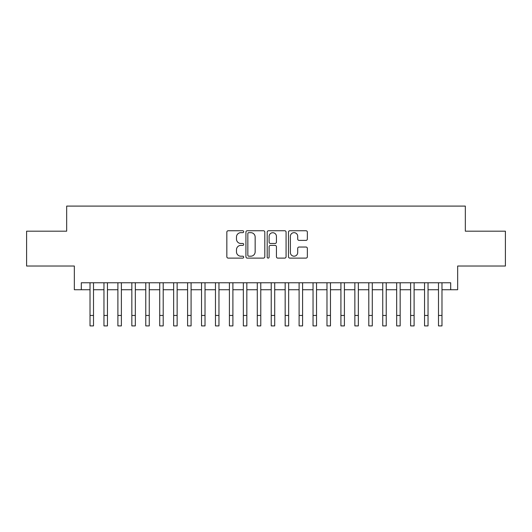 <?xml version="1.0" encoding="UTF-8"?>
<svg xmlns="http://www.w3.org/2000/svg" width="532" height="532" viewBox="0 0 532 532"><rect width="100%" height="100%" fill="white"/><g stroke="black" fill="none" stroke-linecap="round" stroke-linejoin="round"><path stroke-width="0.8" d="M243.696 231.706A0.958 0.958 0 0 0 242.738 230.748L228.201 230.748A1.37 1.37 0 0 0 226.838 232.118L226.838 256.743A1.37 1.37 0 0 0 228.201 258.113L242.738 258.113A0.958 0.958 0 0 0 243.696 257.156A0.958 0.958 0 0 0 242.738 256.198L240.856 256.198A4.376 4.376 0 0 1 236.481 251.816L236.481 249.767A4.376 4.376 0 0 1 240.856 245.385L242.738 245.385A0.958 0.958 0 0 0 243.696 244.427A0.958 0.958 0 0 0 242.738 243.47L240.856 243.47A4.376 4.376 0 0 1 236.481 239.094L236.481 237.039A4.376 4.376 0 0 1 240.856 232.664L242.738 232.664A0.958 0.958 0 0 0 243.696 231.706M305.986 240.391A1.37 1.37 0 0 0 307.356 239.028L307.356 232.118A1.37 1.37 0 0 0 305.986 230.748L289.84 230.748A1.37 1.37 0 0 0 288.47 232.118L288.47 256.743A1.37 1.37 0 0 0 289.84 258.113L305.986 258.113A1.37 1.37 0 0 0 307.356 256.743L307.356 248.397A1.37 1.37 0 0 0 305.986 247.028L299.077 247.028A1.37 1.37 0 0 0 297.707 248.397L297.707 252.534A3.658 3.658 0 0 1 294.05 256.198A3.658 3.658 0 0 1 290.386 252.534L290.386 236.321A3.658 3.658 0 0 1 294.05 232.664A3.658 3.658 0 0 1 297.707 236.321L297.707 239.028A1.37 1.37 0 0 0 299.077 240.391L305.986 240.391M81.31 289.734L81.31 282.765L450.69 282.765L450.69 289.734L457.66 289.734L457.66 266.033L505.4 266.033L505.4 231.187L465.327 231.187L465.327 206.097L66.673 206.097L66.673 231.187L26.6 231.187L26.6 266.033L74.34 266.033L74.34 289.734L90.021 289.734M264.803 232.118A1.37 1.37 0 0 0 263.433 230.748L247.287 230.748A1.37 1.37 0 0 0 245.924 232.118L245.924 256.743A1.37 1.37 0 0 0 247.287 258.113L263.433 258.113A1.37 1.37 0 0 0 264.803 256.743L264.803 232.118M268.567 230.748L284.713 230.748A1.37 1.37 0 0 1 286.076 232.118L286.076 256.743A1.37 1.37 0 0 1 284.713 258.113L277.804 258.113A1.37 1.37 0 0 1 276.434 256.743L276.434 246.755A1.37 1.37 0 0 0 275.064 245.385L270.482 245.385A1.37 1.37 0 0 0 269.112 246.755L269.112 257.156A0.958 0.958 0 0 1 268.155 258.113A0.958 0.958 0 0 1 267.197 257.156L267.197 232.118A1.37 1.37 0 0 1 268.567 230.748M93.506 289.734L103.959 289.734M107.444 289.734L117.898 289.734M121.382 289.734L131.836 289.734M135.321 289.734L145.775 289.734M149.259 289.734L159.713 289.734M163.198 289.734L173.658 289.734M177.143 289.734L187.597 289.734M191.081 289.734L201.535 289.734M205.02 289.734L215.473 289.734M218.958 289.734L229.412 289.734M232.896 289.734L243.35 289.734M246.835 289.734L257.288 289.734M260.773 289.734L271.227 289.734M274.712 289.734L285.165 289.734M288.65 289.734L299.104 289.734M302.588 289.734L313.042 289.734M316.527 289.734L326.981 289.734M330.465 289.734L340.919 289.734M344.404 289.734L354.857 289.734M358.342 289.734L368.802 289.734M372.287 289.734L382.741 289.734M386.225 289.734L396.679 289.734M400.164 289.734L410.618 289.734M414.102 289.734L424.556 289.734M428.041 289.734L438.494 289.734M441.979 289.734L450.69 289.734M248.796 232.664A0.958 0.958 0 0 0 247.839 233.621L247.839 255.24A0.958 0.958 0 0 0 248.796 256.198L250.778 256.198A4.376 4.376 0 0 0 255.154 251.816L255.154 237.039A4.376 4.376 0 0 0 250.778 232.664L248.796 232.664M276.434 236.394A3.658 3.658 0 0 0 272.77 232.73A3.658 3.658 0 0 0 269.112 236.394L269.112 242.107A1.37 1.37 0 0 0 270.482 243.47L275.064 243.47A1.37 1.37 0 0 0 276.434 242.107L276.434 236.394M90.021 315.449L93.506 315.449L93.506 325.903L90.021 325.903L90.021 282.765M93.506 315.449L93.506 282.765M103.959 315.449L107.444 315.449L107.444 325.903L103.959 325.903L103.959 282.765M107.444 315.449L107.444 282.765M117.898 315.449L121.382 315.449L121.382 325.903L117.898 325.903L117.898 282.765M121.382 315.449L121.382 282.765M131.836 315.449L135.321 315.449L135.321 325.903L131.836 325.903L131.836 282.765M135.321 315.449L135.321 282.765M145.775 315.449L149.259 315.449L149.259 325.903L145.775 325.903L145.775 282.765M149.259 315.449L149.259 282.765M159.713 315.449L163.198 315.449L163.198 325.903L159.713 325.903L159.713 282.765M163.198 315.449L163.198 282.765M173.658 315.449L177.143 315.449L177.143 325.903L173.658 325.903L173.658 282.765M177.143 315.449L177.143 282.765M187.597 315.449L191.081 315.449L191.081 325.903L187.597 325.903L187.597 282.765M191.081 315.449L191.081 282.765M201.535 315.449L205.02 315.449L205.02 325.903L201.535 325.903L201.535 282.765M205.02 315.449L205.02 282.765M215.473 315.449L218.958 315.449L218.958 325.903L215.473 325.903L215.473 282.765M218.958 315.449L218.958 282.765M229.412 315.449L232.896 315.449L232.896 325.903L229.412 325.903L229.412 282.765M232.896 315.449L232.896 282.765M243.35 315.449L246.835 315.449L246.835 325.903L243.35 325.903L243.35 282.765M246.835 315.449L246.835 282.765M257.288 315.449L260.773 315.449L260.773 325.903L257.288 325.903L257.288 282.765M260.773 315.449L260.773 282.765M271.227 315.449L274.712 315.449L274.712 325.903L271.227 325.903L271.227 282.765M274.712 315.449L274.712 282.765M285.165 315.449L288.65 315.449L288.65 325.903L285.165 325.903L285.165 282.765M288.65 315.449L288.65 282.765M299.104 315.449L302.588 315.449L302.588 325.903L299.104 325.903L299.104 282.765M302.588 315.449L302.588 282.765M313.042 315.449L316.527 315.449L316.527 325.903L313.042 325.903L313.042 282.765M316.527 315.449L316.527 282.765M326.981 315.449L330.465 315.449L330.465 325.903L326.981 325.903L326.981 282.765M330.465 315.449L330.465 282.765M340.919 315.449L344.404 315.449L344.404 325.903L340.919 325.903L340.919 282.765M344.404 315.449L344.404 282.765M354.857 315.449L358.342 315.449L358.342 325.903L354.857 325.903L354.857 282.765M358.342 315.449L358.342 282.765M368.802 315.449L372.287 315.449L372.287 325.903L368.802 325.903L368.802 282.765M372.287 315.449L372.287 282.765M382.741 315.449L386.225 315.449L386.225 325.903L382.741 325.903L382.741 282.765M386.225 315.449L386.225 282.765M396.679 315.449L400.164 315.449L400.164 325.903L396.679 325.903L396.679 282.765M400.164 315.449L400.164 282.765M410.618 315.449L414.102 315.449L414.102 325.903L410.618 325.903L410.618 282.765M414.102 315.449L414.102 282.765M424.556 315.449L428.041 315.449L428.041 325.903L424.556 325.903L424.556 282.765M428.041 315.449L428.041 282.765M438.494 315.449L441.979 315.449L441.979 325.903L438.494 325.903L438.494 282.765M441.979 315.449L441.979 282.765"/></g></svg>
